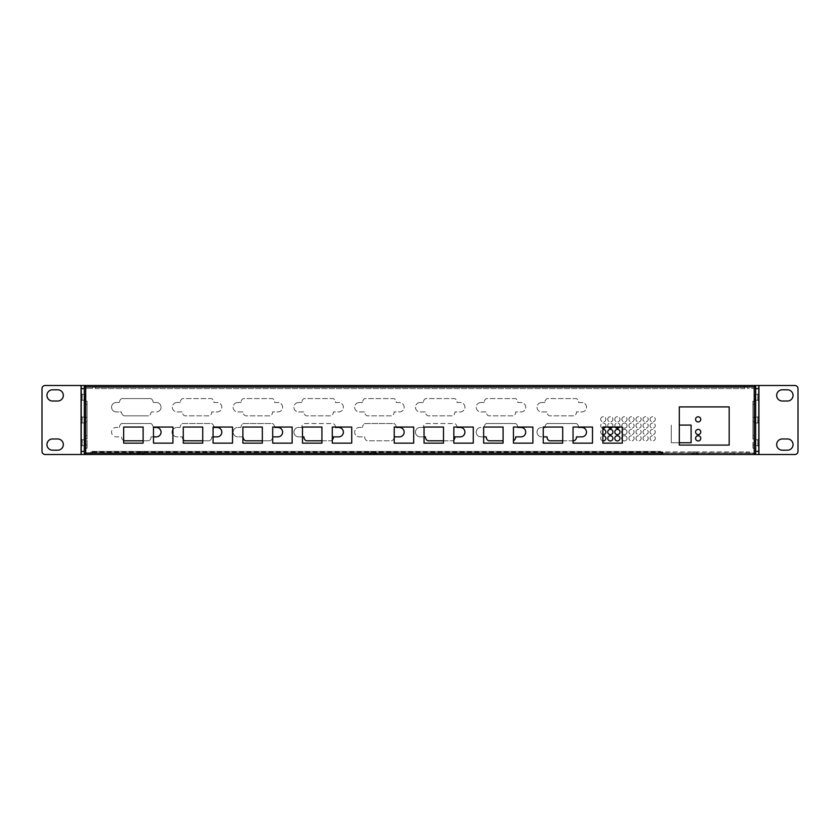 <?xml version="1.0" encoding="UTF-8"?>
<svg xmlns="http://www.w3.org/2000/svg" width="840" height="840" viewBox="0 0 840 840"><rect width="100%" height="100%" fill="white"/><g stroke="black" fill="none" stroke-linecap="round" stroke-linejoin="round"><path stroke-width="0.63" stroke-dasharray="4.2 3.15" d="M85.607 420L85.607 417.848L85.607 420M84.347 420L84.347 422.153L84.347 420M754.394 420L754.394 422.153L754.394 420M755.654 420L755.654 417.848L755.654 420M692.99 453.159L697.074 453.159L692.99 453.159L692.99 451.909L697.074 451.909L692.99 451.909M754.394 398.044L754.394 443.531L754.394 396.469L754.394 443.531L754.394 396.469L754.394 443.531L754.394 396.469L754.394 443.531L754.394 396.469L754.394 443.531L754.394 396.469L754.394 443.531L754.394 396.469L754.394 443.531L754.394 396.469L754.394 443.531L754.394 396.469L754.394 443.531L754.394 396.469L754.394 443.531L754.394 396.469L754.394 443.531L754.394 396.469L754.394 443.531L754.394 396.469L754.394 443.531L754.394 396.469L754.394 443.531L754.394 396.469L754.394 398.044L755.654 398.044L755.654 441.956L755.654 396.469L755.654 443.531L755.654 396.469L755.654 443.531L755.654 396.469L755.654 443.531L755.654 396.469L755.654 443.531L755.654 396.469L755.654 443.531L755.654 396.469L755.654 443.531L755.654 396.469L755.654 443.531L755.654 396.469L755.654 443.531L755.654 396.469L755.654 443.531L755.654 396.469L755.654 443.531L755.654 396.469L755.654 443.531L755.654 396.469L755.654 443.531L755.654 396.469L755.654 443.531L755.654 396.469L755.654 398.044L754.394 398.044M755.654 441.956L755.654 443.531L755.654 441.956L754.394 441.956L755.654 441.956M85.607 441.956L85.607 396.469L85.607 443.531L85.607 396.469L85.607 443.531L85.607 396.469L85.607 443.531L85.607 396.469L85.607 443.531L85.607 396.469L85.607 443.531L85.607 396.469L85.607 443.531L85.607 396.469L85.607 443.531L85.607 396.469L85.607 443.531L85.607 396.469L85.607 443.531L85.607 396.469L85.607 443.531L85.607 396.469L85.607 443.531L85.607 396.469L85.607 443.531L85.607 396.469L85.607 443.531L85.607 396.469L85.607 443.531L85.607 441.956L84.347 441.956L84.347 398.044L84.347 443.531L84.347 396.469L84.347 443.531L84.347 396.469L84.347 443.531L84.347 396.469L84.347 443.531L84.347 396.469L84.347 443.531L84.347 396.469L84.347 443.531L84.347 396.469L84.347 443.531L84.347 396.469L84.347 443.531L84.347 396.469L84.347 443.531L84.347 396.469L84.347 443.531L84.347 396.469L84.347 443.531L84.347 396.469L84.347 443.531L84.347 396.469L84.347 443.531L84.347 396.469L84.347 443.531L84.347 441.956L85.607 441.956M84.347 398.044L84.347 396.469L84.347 398.044L85.607 398.044L84.347 398.044M755.611 388.143A1.407 1.407 0 0 0 754.236 387.062A1.407 1.407 0 0 1 755.654 388.479L755.654 401.163L754.394 401.163L754.394 388.479L747.422 388.322L747.422 387.062L754.236 387.062L747.422 387.062L747.422 388.322L754.394 388.479L754.394 399.924L755.611 399.924L754.394 399.924L754.394 448.235L755.654 448.235L754.32 448.235L755.654 448.235L755.654 453.096A1.407 1.407 0 0 1 754.236 454.503L753.617 454.503L753.617 453.254L662.76 453.254M85.722 454.503L85.722 453.254L90.626 453.254L90.626 454.503L85.764 454.503A1.407 1.407 0 0 1 84.347 453.096L84.347 388.479A1.407 1.407 0 0 1 85.764 387.062A1.407 1.407 0 0 0 84.347 388.479L84.347 438.837L85.607 438.827L85.607 401.184L85.607 453.096L85.607 438.837L87.098 438.827L85.838 438.827L85.838 401.184L85.838 438.827L87.098 438.827L87.098 401.184L87.098 445.095L85.838 445.095L85.838 448.235L87.098 448.235L87.098 445.095M85.764 388.322L92.579 388.322L92.579 387.062L85.764 387.062L92.579 387.062L92.579 388.322L85.764 388.322M85.564 386.904L85.564 453.096L85.564 386.904L84.305 386.904L85.764 386.904L84.347 386.904L84.347 453.096L84.347 438.837L85.764 438.827L85.764 401.184L87.098 401.184L85.838 401.184L87.098 401.184L85.838 401.184L85.838 445.095M85.607 401.163L85.607 388.479L85.607 401.184L84.347 401.163L85.607 401.163M752.903 445.095L752.903 448.235L754.163 448.235L754.163 445.095L752.903 445.095L752.903 401.184L752.903 404.313L754.163 404.313L754.163 445.095M752.903 448.235L754.163 448.235L754.163 401.184L752.903 401.184L754.163 401.184L752.903 401.184L754.163 401.184L754.163 438.827L752.903 438.827L752.903 404.313L754.163 404.313L754.163 438.827L752.903 438.827L752.903 401.184L752.903 448.235L754.32 448.235L754.236 401.184L752.903 401.184L755.654 401.184L754.394 401.163L754.394 438.827L752.903 438.827M754.163 419.496L754.163 417.417L754.163 419.496M93.776 451.909L93.776 453.159L90.636 453.159L90.636 451.909L749.364 451.909L749.364 453.159L746.225 453.159L746.225 451.909M754.394 448.235L754.394 449.484L755.654 449.484L754.394 449.484L754.236 454.503L662.76 454.503L753.617 454.503L753.617 453.254L754.236 453.254L90.636 453.254L90.636 451.909L749.364 451.909L749.364 453.159L90.636 453.159L90.626 454.503L754.236 454.503A1.407 1.407 0 0 0 755.611 453.421M93.776 453.159L746.225 453.159M143.01 453.159L138.925 453.159L143.01 453.159L143.01 451.909L138.925 451.909L143.01 451.909M374.987 453.159L370.902 453.159L374.987 453.159L374.987 451.909L370.902 451.909L374.987 451.909M85.838 435.687L87.098 435.687L87.098 438.827M87.098 435.687L87.098 401.184L87.098 448.235L85.838 448.235L85.838 401.184L87.098 401.184L84.347 401.184L85.764 401.184L85.68 448.235L84.347 448.235L85.607 448.235M85.838 419.496L85.838 417.417L85.838 419.496M87.098 419.496L87.098 417.417L87.098 419.496M661.5 452.897L90.636 452.897L85.764 453.254L85.764 454.503L754.236 454.503L85.764 454.503A1.407 1.407 0 0 1 84.357 453.254L84.347 454.503L91.875 454.503L91.875 451.374L91.875 453.254L661.5 453.254L85.722 453.096L85.722 385.497M85.564 453.096L661.5 453.254L661.5 454.503L91.875 454.503L91.875 453.254L91.875 454.503M734.244 454.503L729.771 454.503L734.244 454.503L729.771 454.503L734.244 454.503L734.244 453.254L729.771 453.254L734.244 453.254L729.771 453.254L734.244 453.254L734.244 454.503M713.853 454.503L709.38 454.503L713.853 454.503L713.853 453.254L709.38 453.254L713.853 453.254M105.756 454.503L110.229 454.503L105.756 454.503L110.229 454.503L105.756 454.503L105.756 453.254L110.229 453.254L105.756 453.254L110.229 453.254L105.756 453.254L105.756 454.503M126.147 454.503L130.62 454.503L126.147 454.503L126.147 453.254L130.62 453.254L126.147 453.254M85.607 386.904L84.347 386.904L84.347 453.096L85.764 453.254L85.607 386.904L85.607 453.096L755.654 453.096L755.654 386.904L85.764 386.904L85.764 385.497L84.347 385.497L84.347 386.747L84.347 385.497L81.207 385.497L81.207 454.503L755.611 454.503L755.654 453.254L754.236 453.254L754.394 438.837L755.654 438.837L755.654 453.096L755.654 386.904L754.394 386.904L754.236 453.254L754.236 386.904L754.236 453.096L85.764 453.096L85.764 386.904L85.764 454.503M85.607 449.484L84.347 449.484L85.607 449.484M85.838 448.235L87.087 448.235L85.68 448.235L85.764 401.184L85.68 448.235M85.607 399.924L84.347 399.924L85.607 399.924M752.903 419.496L752.903 417.417L752.903 419.496M110.229 454.503L110.229 453.254L110.229 454.503M130.62 454.503L130.62 453.254M729.771 454.503L729.771 453.254L729.771 454.503M709.38 454.503L709.38 453.254M749.364 451.909L749.364 454.503L749.364 453.159L91.875 453.254M626.094 452.624L630.178 452.624L626.094 452.624L626.094 451.374L630.178 451.374L626.094 451.374M390.831 452.624L394.905 452.624L390.831 452.624L390.831 451.374L394.905 451.374L390.831 451.374M154.613 452.624L158.697 452.624L154.613 452.624L154.613 451.374L158.697 451.374L154.613 451.374M138.925 453.159L138.925 451.909M370.902 453.159L370.902 451.909M85.838 438.827L85.764 448.235M84.347 401.184L85.607 401.184M84.347 438.837L85.607 438.827M754.163 401.184L754.32 448.235L754.163 401.184M754.163 448.235L754.163 438.827M755.654 438.837L755.654 401.184L754.32 401.184L754.32 438.827L755.654 438.827L754.394 438.827M90.626 454.503L90.636 451.909M90.636 453.222L749.364 453.222L749.364 454.503L749.364 452.897L662.76 452.897M749.375 453.254L749.375 454.503M660.681 452.624L660.681 451.374L660.681 452.781L91.875 452.781L660.681 452.781L660.681 451.374L91.875 451.374L91.875 452.624L660.681 452.624L91.875 452.624M660.681 451.374L91.875 451.374M660.681 453.254L91.875 453.096L660.681 452.781L660.681 454.503M661.93 453.254L661.93 454.503M376.866 454.503L369.022 454.503L376.866 454.503L375.921 453.569L369.968 453.569L375.921 453.254M144.732 454.503L136.889 454.503L144.732 454.503L143.756 453.526L137.876 453.526L143.756 453.254M698.953 454.503L691.11 454.503L698.953 454.503L697.966 453.526L692.087 453.526L697.966 453.254M695.583 438.354A2.583 2.583 0 0 0 698.166 440.937A2.583 2.583 0 0 0 700.76 438.354A2.583 2.583 0 0 0 698.166 435.761A2.583 2.583 0 0 0 695.583 438.354M695.583 432.002A2.583 2.583 0 0 0 698.166 434.584A2.583 2.583 0 0 0 700.76 432.002A2.583 2.583 0 0 0 698.166 429.408A2.583 2.583 0 0 0 695.583 432.002M695.583 419.37A2.583 2.583 0 0 0 698.166 421.964A2.583 2.583 0 0 0 700.76 419.37A2.583 2.583 0 0 0 698.166 416.787A2.583 2.583 0 0 0 695.583 419.37M643.03 438.354A2.583 2.583 0 0 1 646.916 436.107A2.583 2.583 0 0 1 646.916 440.591A2.583 2.583 0 0 1 643.03 438.354A2.583 2.583 0 0 0 645.624 440.937A2.583 2.583 0 0 0 648.207 438.354A2.583 2.583 0 0 0 645.624 435.761A2.583 2.583 0 0 0 643.03 438.354M614.807 438.354A2.583 2.583 0 0 0 617.389 440.937A2.583 2.583 0 0 0 619.983 438.354A2.583 2.583 0 0 0 617.389 435.761A2.583 2.583 0 0 0 614.807 438.354M607.74 432.002A2.583 2.583 0 0 0 610.333 434.584A2.583 2.583 0 0 0 612.917 432.002A2.583 2.583 0 0 0 610.333 429.408A2.583 2.583 0 0 0 607.74 432.002M607.74 419.296A2.583 2.583 0 0 1 611.625 417.05A2.583 2.583 0 0 1 611.625 421.533A2.583 2.583 0 0 1 607.74 419.296A2.583 2.583 0 0 0 610.333 421.88A2.583 2.583 0 0 0 612.917 419.296A2.583 2.583 0 0 0 610.333 416.703A2.583 2.583 0 0 0 607.74 419.296M622.293 427.056L602.847 427.056L602.847 443.132L622.293 443.132L622.293 427.056A2.583 2.583 0 0 1 625.286 423.192A2.583 2.583 0 0 1 626.504 427.224A2.583 2.583 0 0 1 622.293 427.077M621.863 425.649A2.583 2.583 0 0 0 624.446 428.232A2.583 2.583 0 0 0 627.039 425.649A2.583 2.583 0 0 0 624.446 423.056A2.583 2.583 0 0 0 621.863 425.649M635.975 425.649A2.583 2.583 0 0 1 639.86 423.402A2.583 2.583 0 0 1 639.86 427.886A2.583 2.583 0 0 1 635.975 425.649A2.583 2.583 0 0 0 638.568 428.232A2.583 2.583 0 0 0 641.151 425.649A2.583 2.583 0 0 0 638.568 423.056A2.583 2.583 0 0 0 635.975 425.649M650.097 425.649A2.583 2.583 0 0 1 653.972 423.402A2.583 2.583 0 0 1 653.972 427.886A2.583 2.583 0 0 1 650.097 425.649A2.583 2.583 0 0 0 652.68 428.232A2.583 2.583 0 0 0 655.274 425.649A2.583 2.583 0 0 0 652.68 423.056A2.583 2.583 0 0 0 650.097 425.649M628.919 432.002A2.583 2.583 0 0 1 632.803 429.755A2.583 2.583 0 0 1 632.803 434.238A2.583 2.583 0 0 1 628.919 432.002A2.583 2.583 0 0 0 631.512 434.584A2.583 2.583 0 0 0 634.095 432.002A2.583 2.583 0 0 0 631.512 429.408A2.583 2.583 0 0 0 628.919 432.002M622.293 430.563A2.583 2.583 0 0 1 626.157 430.048A2.583 2.583 0 0 1 626.157 433.944A2.583 2.583 0 0 1 622.293 433.43M621.863 432.002A2.583 2.583 0 0 0 624.446 434.584A2.583 2.583 0 0 0 627.039 432.002A2.583 2.583 0 0 0 624.446 429.408A2.583 2.583 0 0 0 621.863 432.002M650.097 432.002A2.583 2.583 0 0 1 653.972 429.755A2.583 2.583 0 0 1 653.972 434.238A2.583 2.583 0 0 1 650.097 432.002A2.583 2.583 0 0 0 652.68 434.584A2.583 2.583 0 0 0 655.274 432.002A2.583 2.583 0 0 0 652.68 429.408A2.583 2.583 0 0 0 650.097 432.002M643.03 419.296A2.583 2.583 0 0 1 646.916 417.05A2.583 2.583 0 0 1 646.916 421.533A2.583 2.583 0 0 1 643.03 419.296A2.583 2.583 0 0 0 645.624 421.88A2.583 2.583 0 0 0 648.207 419.296A2.583 2.583 0 0 0 645.624 416.703A2.583 2.583 0 0 0 643.03 419.296M628.919 425.649A2.583 2.583 0 0 1 632.803 423.402A2.583 2.583 0 0 1 632.803 427.886A2.583 2.583 0 0 1 628.919 425.649A2.583 2.583 0 0 0 631.512 428.232A2.583 2.583 0 0 0 634.095 425.649A2.583 2.583 0 0 0 631.512 423.056A2.583 2.583 0 0 0 628.919 425.649M614.807 419.296A2.583 2.583 0 0 1 618.681 417.05A2.583 2.583 0 0 1 618.681 421.533A2.583 2.583 0 0 1 614.807 419.296A2.583 2.583 0 0 0 617.389 421.88A2.583 2.583 0 0 0 619.983 419.296A2.583 2.583 0 0 0 617.389 416.703A2.583 2.583 0 0 0 614.807 419.296M608.171 427.056A2.583 2.583 0 0 1 611.069 423.161A2.583 2.583 0 0 1 612.497 427.056M607.74 425.649A2.583 2.583 0 0 0 610.333 428.232A2.583 2.583 0 0 0 612.917 425.649A2.583 2.583 0 0 0 610.333 423.056A2.583 2.583 0 0 0 607.74 425.649M607.74 438.354A2.583 2.583 0 0 0 610.333 440.937A2.583 2.583 0 0 0 612.917 438.354A2.583 2.583 0 0 0 610.333 435.761A2.583 2.583 0 0 0 607.74 438.354M635.975 438.354A2.583 2.583 0 0 1 639.86 436.107A2.583 2.583 0 0 1 639.86 440.591A2.583 2.583 0 0 1 635.975 438.354A2.583 2.583 0 0 0 638.568 440.937A2.583 2.583 0 0 0 641.151 438.354A2.583 2.583 0 0 0 638.568 435.761A2.583 2.583 0 0 0 635.975 438.354M650.097 438.354A2.583 2.583 0 0 1 653.972 436.107A2.583 2.583 0 0 1 653.972 440.591A2.583 2.583 0 0 1 650.097 438.354A2.583 2.583 0 0 0 652.68 440.937A2.583 2.583 0 0 0 655.274 438.354A2.583 2.583 0 0 0 652.68 435.761A2.583 2.583 0 0 0 650.097 438.354M622.293 436.916A2.583 2.583 0 0 1 626.157 436.401A2.583 2.583 0 0 1 626.157 440.296A2.583 2.583 0 0 1 622.293 439.782M621.863 438.354A2.583 2.583 0 0 0 624.446 440.937A2.583 2.583 0 0 0 627.039 438.354A2.583 2.583 0 0 0 624.446 435.761A2.583 2.583 0 0 0 621.863 438.354M602.847 434.553A2.583 2.583 0 0 1 602.847 429.45M600.684 432.002A2.583 2.583 0 0 0 603.278 434.584A2.583 2.583 0 0 0 605.861 432.002A2.583 2.583 0 0 0 603.278 429.408A2.583 2.583 0 0 0 600.684 432.002M600.684 419.296A2.583 2.583 0 0 1 604.569 417.05A2.583 2.583 0 0 1 604.569 421.533A2.583 2.583 0 0 1 600.684 419.296A2.583 2.583 0 0 0 603.278 421.88A2.583 2.583 0 0 0 605.861 419.296A2.583 2.583 0 0 0 603.278 416.703A2.583 2.583 0 0 0 600.684 419.296M621.863 419.296A2.583 2.583 0 0 1 625.748 417.05A2.583 2.583 0 0 1 625.748 421.533A2.583 2.583 0 0 1 621.863 419.296A2.583 2.583 0 0 0 624.446 421.88A2.583 2.583 0 0 0 627.039 419.296A2.583 2.583 0 0 0 624.446 416.703A2.583 2.583 0 0 0 621.863 419.296M635.975 419.296A2.583 2.583 0 0 1 639.86 417.05A2.583 2.583 0 0 1 639.86 421.533A2.583 2.583 0 0 1 635.975 419.296A2.583 2.583 0 0 0 638.568 421.88A2.583 2.583 0 0 0 641.151 419.296A2.583 2.583 0 0 0 638.568 416.703A2.583 2.583 0 0 0 635.975 419.296M650.097 419.296A2.583 2.583 0 0 1 653.972 417.05A2.583 2.583 0 0 1 653.972 421.533A2.583 2.583 0 0 1 650.097 419.296A2.583 2.583 0 0 0 652.68 421.88A2.583 2.583 0 0 0 655.274 419.296A2.583 2.583 0 0 0 652.68 416.703A2.583 2.583 0 0 0 650.097 419.296M635.975 432.002A2.583 2.583 0 0 1 639.86 429.755A2.583 2.583 0 0 1 639.86 434.238A2.583 2.583 0 0 1 635.975 432.002A2.583 2.583 0 0 0 638.568 434.584A2.583 2.583 0 0 0 641.151 432.002A2.583 2.583 0 0 0 638.568 429.408A2.583 2.583 0 0 0 635.975 432.002M614.807 432.002A2.583 2.583 0 0 0 617.389 434.584A2.583 2.583 0 0 0 619.983 432.002A2.583 2.583 0 0 0 617.389 429.408A2.583 2.583 0 0 0 614.807 432.002M643.03 432.002A2.583 2.583 0 0 1 646.916 429.755A2.583 2.583 0 0 1 646.916 434.238A2.583 2.583 0 0 1 643.03 432.002A2.583 2.583 0 0 0 645.624 434.584A2.583 2.583 0 0 0 648.207 432.002A2.583 2.583 0 0 0 645.624 429.408A2.583 2.583 0 0 0 643.03 432.002M643.03 425.649A2.583 2.583 0 0 1 646.916 423.402A2.583 2.583 0 0 1 646.916 427.886A2.583 2.583 0 0 1 643.03 425.649A2.583 2.583 0 0 0 645.624 428.232A2.583 2.583 0 0 0 648.207 425.649A2.583 2.583 0 0 0 645.624 423.056A2.583 2.583 0 0 0 643.03 425.649M628.919 419.296A2.583 2.583 0 0 1 632.803 417.05A2.583 2.583 0 0 1 632.803 421.533A2.583 2.583 0 0 1 628.919 419.296A2.583 2.583 0 0 0 631.512 421.88A2.583 2.583 0 0 0 634.095 419.296A2.583 2.583 0 0 0 631.512 416.703A2.583 2.583 0 0 0 628.919 419.296M615.226 427.056A2.583 2.583 0 0 1 618.125 423.161A2.583 2.583 0 0 1 619.563 427.056M614.807 425.649A2.583 2.583 0 0 0 617.389 428.232A2.583 2.583 0 0 0 619.983 425.649A2.583 2.583 0 0 0 617.389 423.056A2.583 2.583 0 0 0 614.807 425.649M602.847 428.201A2.583 2.583 0 0 1 600.684 425.649A2.583 2.583 0 0 1 604.013 423.161A2.583 2.583 0 0 1 605.441 427.056M600.684 425.649A2.583 2.583 0 0 0 603.278 428.232A2.583 2.583 0 0 0 605.861 425.649A2.583 2.583 0 0 0 603.278 423.056A2.583 2.583 0 0 0 600.684 425.649M602.847 440.906A2.583 2.583 0 0 1 602.847 435.803M600.684 438.354A2.583 2.583 0 0 0 603.278 440.937A2.583 2.583 0 0 0 605.861 438.354A2.583 2.583 0 0 0 603.278 435.761A2.583 2.583 0 0 0 600.684 438.354M628.919 438.354A2.583 2.583 0 0 1 632.803 436.107A2.583 2.583 0 0 1 632.803 440.591A2.583 2.583 0 0 1 628.919 438.354A2.583 2.583 0 0 0 631.512 440.937A2.583 2.583 0 0 0 634.095 438.354A2.583 2.583 0 0 0 631.512 435.761A2.583 2.583 0 0 0 628.919 438.354M679.308 442.743L671.265 442.743L671.265 425.093L671.265 442.743L691.11 442.743L691.11 425.093L679.308 425.093M544.908 427.056A4.704 4.704 0 0 1 547.05 423.528A4.704 4.704 0 0 0 544.887 427.445L543.239 427.445M547.05 423.528L576.45 423.528L547.05 423.528M543.239 436.863L547.05 436.863L547.05 437.472A3.917 3.917 0 0 0 549.433 440.78L574.067 440.78A3.917 3.917 0 0 0 576.45 437.472L576.45 436.863L581.784 436.863A4.704 4.704 0 0 0 586.488 432.159A4.704 4.704 0 0 0 581.784 427.445L578.613 427.445A4.704 4.704 0 0 0 576.45 423.528A4.704 4.704 0 0 1 578.592 427.056M573.048 440.78L562.695 440.78M541.716 427.445A4.704 4.704 0 0 0 537.012 432.159A4.704 4.704 0 0 0 541.716 436.863A4.704 4.704 0 0 1 537.012 432.159A4.704 4.704 0 0 1 541.716 427.445M484.134 427.056A4.704 4.704 0 0 1 486.266 423.528A4.704 4.704 0 0 0 484.113 427.445L483.641 427.445M486.266 423.528L515.676 423.528L486.266 423.528M513.44 440.706A3.917 3.917 0 0 1 513.282 440.78A3.917 3.917 0 0 0 515.676 437.472L515.676 436.863L521.01 436.863A4.704 4.704 0 0 0 525.714 432.159A4.704 4.704 0 0 0 521.01 427.445L517.829 427.445A4.704 4.704 0 0 0 515.676 423.528A4.704 4.704 0 0 1 517.818 427.056M483.641 436.863L480.931 436.863L486.266 436.863L486.266 437.472A3.917 3.917 0 0 0 488.659 440.78L503.087 440.78M480.931 427.445A4.704 4.704 0 0 0 476.228 432.159A4.704 4.704 0 0 0 480.931 436.863A4.704 4.704 0 0 1 476.228 432.159A4.704 4.704 0 0 1 480.931 427.445M424.043 436.863L420.157 436.863A4.704 4.704 0 0 1 415.454 432.159A4.704 4.704 0 0 1 420.157 427.445L423.329 427.445L420.157 427.445A4.704 4.704 0 0 0 415.454 432.159A4.704 4.704 0 0 0 420.157 436.863L425.492 436.863L425.492 437.472A3.917 3.917 0 0 0 427.886 440.78L452.508 440.78A3.917 3.917 0 0 0 454.902 437.472L454.902 436.863L460.236 436.863A4.704 4.704 0 0 0 464.94 432.159A4.704 4.704 0 0 0 460.236 427.445L457.055 427.445A4.704 4.704 0 0 0 454.902 423.528L425.492 423.528A4.704 4.704 0 0 0 423.329 427.445A4.704 4.704 0 0 1 425.492 423.528L454.902 423.528A4.704 4.704 0 0 1 457.034 427.056M453.842 439.856A3.917 3.917 0 0 1 452.508 440.78L443.489 440.78M394.233 436.863L394.118 437.472A3.917 3.917 0 0 1 391.724 440.78L367.101 440.78A3.917 3.917 0 0 1 364.707 437.472L364.707 436.863L359.383 436.863A4.704 4.704 0 0 1 354.669 432.159A4.704 4.704 0 0 1 359.383 427.445L362.555 427.445L359.383 427.445A4.704 4.704 0 0 0 354.669 432.159A4.704 4.704 0 0 0 359.383 436.863L364.707 436.863L364.707 437.472A3.917 3.917 0 0 0 367.101 440.78L391.724 440.78A3.917 3.917 0 0 0 394.118 437.472L394.118 436.863L399.452 436.863A4.704 4.704 0 0 0 404.156 432.159A4.704 4.704 0 0 0 399.452 427.445L396.281 427.445A4.704 4.704 0 0 0 394.118 423.528L364.707 423.528A4.704 4.704 0 0 0 362.555 427.445A4.704 4.704 0 0 1 364.707 423.528L394.118 423.528A4.704 4.704 0 0 1 396.26 427.056M302.484 436.863L298.599 436.863A4.704 4.704 0 0 1 293.895 432.159A4.704 4.704 0 0 1 298.599 427.445L301.781 427.445L298.599 427.445A4.704 4.704 0 0 0 293.895 432.159A4.704 4.704 0 0 0 298.599 436.863L303.933 436.863L303.933 437.472A3.917 3.917 0 0 0 306.327 440.78L330.95 440.78A3.917 3.917 0 0 0 333.344 437.472L333.344 436.863L338.678 436.863A4.704 4.704 0 0 0 343.381 432.159A4.704 4.704 0 0 0 338.678 427.445L335.496 427.445A4.704 4.704 0 0 0 333.344 423.528L303.933 423.528A4.704 4.704 0 0 0 301.781 427.445A4.704 4.704 0 0 1 303.933 423.528L333.344 423.528A4.704 4.704 0 0 1 335.475 427.056M332.283 439.856A3.917 3.917 0 0 1 330.95 440.78L321.93 440.78M242.886 436.863L237.825 436.863A4.704 4.704 0 0 1 233.121 432.159A4.704 4.704 0 0 1 237.825 427.445L240.996 427.445L237.825 427.445A4.704 4.704 0 0 0 233.121 432.159A4.704 4.704 0 0 0 237.825 436.863L243.159 436.863L243.159 437.472A3.917 3.917 0 0 0 245.543 440.78L270.175 440.78A3.917 3.917 0 0 0 272.57 437.472L272.57 436.863L277.893 436.863A4.704 4.704 0 0 0 282.608 432.159A4.704 4.704 0 0 0 277.893 427.445L274.722 427.445A4.704 4.704 0 0 0 272.57 423.528L243.159 423.528A4.704 4.704 0 0 0 240.996 427.445A4.704 4.704 0 0 1 243.159 423.528L272.57 423.528A4.704 4.704 0 0 1 274.701 427.056M272.685 436.863L272.57 437.472A3.917 3.917 0 0 1 270.175 440.78L262.332 440.78M172.924 429.881A4.704 4.704 0 0 1 177.041 427.445L180.222 427.445L177.041 427.445A4.704 4.704 0 0 0 172.337 432.159A4.704 4.704 0 0 0 177.041 436.863L182.375 436.863L182.375 437.472A3.917 3.917 0 0 0 184.769 440.78L209.391 440.78A3.917 3.917 0 0 0 211.785 437.472L211.785 436.863L217.119 436.863A4.704 4.704 0 0 0 221.823 432.159A4.704 4.704 0 0 0 217.119 427.445L213.948 427.445A4.704 4.704 0 0 0 211.785 423.528L182.375 423.528A4.704 4.704 0 0 0 180.222 427.445A4.704 4.704 0 0 1 182.375 423.528L211.785 423.528A4.704 4.704 0 0 1 213.927 427.056M213.077 436.863L211.785 436.863L211.785 437.472A3.917 3.917 0 0 1 209.391 440.78L202.724 440.78M183.278 439.677A3.917 3.917 0 0 1 182.375 437.472L182.375 436.863L177.041 436.863A4.704 4.704 0 0 1 172.924 434.427M123.68 440.632A3.917 3.917 0 0 1 121.601 437.472L121.601 436.863L116.267 436.863A4.704 4.704 0 0 1 111.562 432.159A4.704 4.704 0 0 1 116.267 427.445L119.448 427.445L116.267 427.445A4.704 4.704 0 0 0 111.562 432.159A4.704 4.704 0 0 0 116.267 436.863L121.601 436.863L121.601 437.472A3.917 3.917 0 0 0 123.995 440.78L148.617 440.78A3.917 3.917 0 0 0 151.011 437.472L151.011 436.863L156.345 436.863A4.704 4.704 0 0 0 161.049 432.159A4.704 4.704 0 0 0 156.345 427.445L153.163 427.445A4.704 4.704 0 0 0 151.011 423.528L121.601 423.528A4.704 4.704 0 0 0 119.448 427.445A4.704 4.704 0 0 1 121.601 423.528L151.011 423.528A4.704 4.704 0 0 1 153.163 427.445L153.478 427.445M153.478 436.863L151.011 436.863L151.011 437.472A3.917 3.917 0 0 1 148.617 440.78L143.126 440.78M541.716 402.507L544.887 402.507L541.716 402.507A4.704 4.704 0 0 0 537.012 407.211A4.704 4.704 0 0 0 541.716 411.925L547.05 411.925L547.05 412.534A3.917 3.917 0 0 0 549.433 415.842L574.067 415.842A3.917 3.917 0 0 0 576.45 412.534L576.45 411.925L581.784 411.925A4.704 4.704 0 0 0 586.488 407.211A4.704 4.704 0 0 0 581.784 402.507L578.613 402.507A4.704 4.704 0 0 0 576.45 398.591L547.05 398.591A4.704 4.704 0 0 0 544.887 402.507A4.704 4.704 0 0 1 547.05 398.591L576.45 398.591A4.704 4.704 0 0 1 578.613 402.507L581.784 402.507A4.704 4.704 0 0 1 586.488 407.211A4.704 4.704 0 0 1 581.784 411.925L576.45 411.925L576.45 412.534A3.917 3.917 0 0 1 574.067 415.842L549.433 415.842A3.917 3.917 0 0 1 547.05 412.534L547.05 411.925L541.716 411.925A4.704 4.704 0 0 1 537.012 407.211A4.704 4.704 0 0 1 541.716 402.507M480.931 402.507L484.113 402.507L480.931 402.507A4.704 4.704 0 0 0 476.228 407.211A4.704 4.704 0 0 0 480.931 411.925L486.266 411.925L486.266 412.534A3.917 3.917 0 0 0 488.659 415.842L513.282 415.842A3.917 3.917 0 0 0 515.676 412.534L515.676 411.925L521.01 411.925A4.704 4.704 0 0 0 525.714 407.211A4.704 4.704 0 0 0 521.01 402.507L517.829 402.507A4.704 4.704 0 0 0 515.676 398.591L486.266 398.591A4.704 4.704 0 0 0 484.113 402.507A4.704 4.704 0 0 1 486.266 398.591L515.676 398.591A4.704 4.704 0 0 1 517.829 402.507L521.01 402.507A4.704 4.704 0 0 1 525.714 407.211A4.704 4.704 0 0 1 521.01 411.925L515.676 411.925L515.676 412.534A3.917 3.917 0 0 1 513.282 415.842L488.659 415.842A3.917 3.917 0 0 1 486.266 412.534L486.266 411.925L480.931 411.925A4.704 4.704 0 0 1 476.228 407.211A4.704 4.704 0 0 1 480.931 402.507M420.157 402.507L423.329 402.507L420.157 402.507A4.704 4.704 0 0 0 415.454 407.211A4.704 4.704 0 0 0 420.157 411.925L425.492 411.925L425.492 412.534A3.917 3.917 0 0 0 427.886 415.842L452.508 415.842A3.917 3.917 0 0 0 454.902 412.534L454.902 411.925L460.236 411.925A4.704 4.704 0 0 0 464.94 407.211A4.704 4.704 0 0 0 460.236 402.507L457.055 402.507A4.704 4.704 0 0 0 454.902 398.591L425.492 398.591A4.704 4.704 0 0 0 423.329 402.507A4.704 4.704 0 0 1 425.492 398.591L454.902 398.591A4.704 4.704 0 0 1 457.055 402.507L460.236 402.507A4.704 4.704 0 0 1 464.94 407.211A4.704 4.704 0 0 1 460.236 411.925L454.902 411.925L454.902 412.534A3.917 3.917 0 0 1 452.508 415.842L427.886 415.842A3.917 3.917 0 0 1 425.492 412.534L425.492 411.925L420.157 411.925A4.704 4.704 0 0 1 415.454 407.211A4.704 4.704 0 0 1 420.157 402.507M359.383 402.507L362.555 402.507L359.383 402.507A4.704 4.704 0 0 0 354.669 407.211A4.704 4.704 0 0 0 359.383 411.925L364.707 411.925L364.707 412.534A3.917 3.917 0 0 0 367.101 415.842L391.724 415.842A3.917 3.917 0 0 0 394.118 412.534L394.118 411.925L399.452 411.925A4.704 4.704 0 0 0 404.156 407.211A4.704 4.704 0 0 0 399.452 402.507L396.281 402.507A4.704 4.704 0 0 0 394.118 398.591L364.707 398.591A4.704 4.704 0 0 0 362.555 402.507A4.704 4.704 0 0 1 364.707 398.591L394.118 398.591A4.704 4.704 0 0 1 396.281 402.507L399.452 402.507A4.704 4.704 0 0 1 404.156 407.211A4.704 4.704 0 0 1 399.452 411.925L394.118 411.925L394.118 412.534A3.917 3.917 0 0 1 391.724 415.842L367.101 415.842A3.917 3.917 0 0 1 364.707 412.534L364.707 411.925L359.383 411.925A4.704 4.704 0 0 1 354.669 407.211A4.704 4.704 0 0 1 359.383 402.507M298.599 402.507L301.781 402.507L298.599 402.507A4.704 4.704 0 0 0 293.895 407.211A4.704 4.704 0 0 0 298.599 411.925L303.933 411.925L303.933 412.534A3.917 3.917 0 0 0 306.327 415.842L330.95 415.842A3.917 3.917 0 0 0 333.344 412.534L333.344 411.925L338.678 411.925A4.704 4.704 0 0 0 343.381 407.211A4.704 4.704 0 0 0 338.678 402.507L335.496 402.507A4.704 4.704 0 0 0 333.344 398.591L303.933 398.591A4.704 4.704 0 0 0 301.781 402.507A4.704 4.704 0 0 1 303.933 398.591L333.344 398.591A4.704 4.704 0 0 1 335.496 402.507L338.678 402.507A4.704 4.704 0 0 1 343.381 407.211A4.704 4.704 0 0 1 338.678 411.925L333.344 411.925L333.344 412.534A3.917 3.917 0 0 1 330.95 415.842L306.327 415.842A3.917 3.917 0 0 1 303.933 412.534L303.933 411.925L298.599 411.925A4.704 4.704 0 0 1 293.895 407.211A4.704 4.704 0 0 1 298.599 402.507M237.825 402.507L240.996 402.507L237.825 402.507A4.704 4.704 0 0 0 233.121 407.211A4.704 4.704 0 0 0 237.825 411.925L243.159 411.925L243.159 412.534A3.917 3.917 0 0 0 245.543 415.842L270.175 415.842A3.917 3.917 0 0 0 272.57 412.534L272.57 411.925L277.893 411.925A4.704 4.704 0 0 0 282.608 407.211A4.704 4.704 0 0 0 277.893 402.507L274.722 402.507A4.704 4.704 0 0 0 272.57 398.591L243.159 398.591A4.704 4.704 0 0 0 240.996 402.507A4.704 4.704 0 0 1 243.159 398.591L272.57 398.591A4.704 4.704 0 0 1 274.722 402.507L277.893 402.507A4.704 4.704 0 0 1 282.608 407.211A4.704 4.704 0 0 1 277.893 411.925L272.57 411.925L272.57 412.534A3.917 3.917 0 0 1 270.175 415.842L245.543 415.842A3.917 3.917 0 0 1 243.159 412.534L243.159 411.925L237.825 411.925A4.704 4.704 0 0 1 233.121 407.211A4.704 4.704 0 0 1 237.825 402.507M177.041 402.507L180.222 402.507L177.041 402.507A4.704 4.704 0 0 0 172.337 407.211A4.704 4.704 0 0 0 177.041 411.925L182.375 411.925L182.375 412.534A3.917 3.917 0 0 0 184.769 415.842L209.391 415.842A3.917 3.917 0 0 0 211.785 412.534L211.785 411.925L217.119 411.925A4.704 4.704 0 0 0 221.823 407.211A4.704 4.704 0 0 0 217.119 402.507L213.948 402.507A4.704 4.704 0 0 0 211.785 398.591L182.375 398.591A4.704 4.704 0 0 0 180.222 402.507A4.704 4.704 0 0 1 182.375 398.591L211.785 398.591A4.704 4.704 0 0 1 213.948 402.507L217.119 402.507A4.704 4.704 0 0 1 221.823 407.211A4.704 4.704 0 0 1 217.119 411.925L211.785 411.925L211.785 412.534A3.917 3.917 0 0 1 209.391 415.842L184.769 415.842A3.917 3.917 0 0 1 182.375 412.534L182.375 411.925L177.041 411.925A4.704 4.704 0 0 1 172.337 407.211A4.704 4.704 0 0 1 177.041 402.507M151.778 411.925A0.788 0.788 0 0 0 151.001 412.629A0.788 0.788 0 0 1 151.778 411.925L156.345 411.925A4.704 4.704 0 0 0 161.049 407.211A4.704 4.704 0 0 0 156.345 402.507A4.704 4.704 0 0 1 161.049 407.211A4.704 4.704 0 0 1 156.345 411.925A4.704 4.704 0 0 0 161.049 407.211A4.704 4.704 0 0 0 156.345 402.507L153.888 402.507A0.788 0.788 0 0 1 153.111 401.846A4.704 4.704 0 0 0 151.232 398.738A0.788 0.788 0 0 0 150.77 398.591L121.842 398.591A0.788 0.788 0 0 0 121.38 398.738A0.788 0.788 0 0 1 121.842 398.591L150.77 398.591A0.788 0.788 0 0 1 151.232 398.738A4.704 4.704 0 0 1 153.111 401.846A0.788 0.788 0 0 0 153.888 402.507L156.345 402.507L153.888 402.507A0.788 0.788 0 0 1 153.111 401.846A4.704 4.704 0 0 0 151.232 398.738A0.788 0.788 0 0 0 150.77 398.591L121.842 398.591A0.788 0.788 0 0 0 121.38 398.738A4.704 4.704 0 0 0 119.501 401.846A0.788 0.788 0 0 1 118.724 402.507A0.788 0.788 0 0 0 119.501 401.846A4.704 4.704 0 0 1 121.38 398.738A4.704 4.704 0 0 0 119.501 401.846A0.788 0.788 0 0 1 118.724 402.507L116.267 402.507A4.704 4.704 0 0 0 111.562 407.211A4.704 4.704 0 0 0 116.267 411.925A4.704 4.704 0 0 1 111.562 407.211A4.704 4.704 0 0 1 116.267 402.507A4.704 4.704 0 0 0 111.562 407.211A4.704 4.704 0 0 0 116.267 411.925L120.823 411.925A0.788 0.788 0 0 1 121.611 412.629A3.917 3.917 0 0 0 123.816 415.769A0.788 0.788 0 0 0 124.163 415.842A0.788 0.788 0 0 1 123.816 415.769A3.917 3.917 0 0 1 121.611 412.629A0.788 0.788 0 0 0 120.823 411.925L116.267 411.925L120.823 411.925A0.788 0.788 0 0 1 121.611 412.629A3.917 3.917 0 0 0 123.816 415.769A0.788 0.788 0 0 0 124.163 415.842L148.449 415.842A0.788 0.788 0 0 0 148.785 415.769A0.788 0.788 0 0 1 148.449 415.842L124.163 415.842L148.449 415.842A0.788 0.788 0 0 0 148.785 415.769A3.917 3.917 0 0 0 151.001 412.629A3.917 3.917 0 0 1 148.785 415.769A3.917 3.917 0 0 0 151.001 412.629A0.788 0.788 0 0 1 151.778 411.925M754.394 442.743L754.394 440.664L754.394 442.743M755.654 442.743L755.654 440.664L755.654 442.743M754.394 397.257L754.394 399.336L754.394 397.257M755.654 397.257L755.654 399.336L755.654 397.257M85.607 442.743L85.607 440.664L85.607 442.743M84.347 442.743L84.347 440.664L84.347 442.743M85.607 397.257L85.607 399.336L85.607 397.257M84.347 397.257L84.347 399.336L84.347 397.257M754.394 420.157L754.394 423.14L754.394 420.157M755.654 420.157L755.654 423.14L755.654 420.157C755.654 430.07 755.654 410.245 755.654 420.157M85.607 420.157L85.607 423.14L85.607 420.157M84.347 420.157L84.347 423.14L84.347 420.157M744.671 386.747L744.66 388.626L744.66 385.497L744.66 386.747L84.347 386.747L755.654 386.747L744.66 386.747L744.671 385.497M95.33 385.497L95.33 386.747M755.654 386.747L755.654 385.497L84.305 385.497L84.305 386.747L755.611 386.747L755.654 385.497L85.764 385.497L85.764 386.904L754.236 386.904L754.204 454.503L758.793 454.503L758.793 385.497L755.654 385.497L755.654 386.747L755.611 385.497L755.654 454.503L794.861 454.503A3.14 3.14 0 0 0 798 451.364L798 388.626A3.14 3.14 0 0 0 794.861 385.497L758.793 385.497M95.34 387.377L95.34 388.626L95.34 387.219L744.66 387.219L95.34 387.219L95.34 388.626L744.66 388.626L744.66 387.377L95.34 387.377L744.66 387.377M95.34 388.626L744.66 388.626M95.34 387.219L744.66 386.904L95.34 387.219M754.394 453.096L755.654 453.096L754.394 453.096L754.394 386.904L754.362 454.503L754.362 386.904L755.611 386.904L755.611 454.503L755.654 453.254L84.357 453.254L84.347 454.503L84.347 453.254L754.236 453.254L754.362 454.503M85.764 385.497L754.236 385.497L754.236 386.747L754.236 385.497L754.236 386.747L85.722 386.747M729.183 445.095L729.183 406.906L679.308 406.906L679.308 445.095L729.183 445.095M662.76 454.503L662.76 452.466L661.5 452.466L661.5 453.096M123.68 427.056L123.68 443.132L143.126 443.132L143.126 427.056L123.68 427.056M262.332 443.132L262.332 427.056L242.886 427.056L242.886 443.132L262.332 443.132M394.233 443.132L413.69 443.132L413.69 427.056L394.233 427.056L394.233 443.132M532.885 427.056L513.44 427.056L513.44 443.132L532.885 443.132L532.885 427.056M483.641 443.132L503.087 443.132L503.087 427.056L483.641 427.056L483.641 443.132M351.729 427.056L332.283 427.056L332.283 443.132L351.729 443.132L351.729 427.056M213.077 443.132L232.533 443.132L232.533 427.056L213.077 427.056L213.077 443.132M153.478 427.056L153.478 443.132L172.924 443.132L172.924 427.056L153.478 427.056M292.131 443.132L292.131 427.056L272.685 427.056L272.685 443.132L292.131 443.132M443.489 427.056L424.043 427.056L424.043 443.132L443.489 443.132L443.489 427.056M543.239 427.056L543.239 443.132L562.695 443.132L562.695 427.056L543.239 427.056M573.048 427.056L573.048 443.132L592.494 443.132L592.494 427.056L573.048 427.056M453.842 443.132L473.288 443.132L473.288 427.056L453.842 427.056L453.842 443.132M321.93 427.056L302.484 427.056L302.484 443.132L321.93 443.132L321.93 427.056M202.724 427.056L183.278 427.056L183.278 443.132L202.724 443.132L202.724 427.056M389.928 454.503L395.808 454.503L389.928 454.503L389.928 453.254L395.808 453.254L389.928 453.254M153.709 454.503L159.6 454.503L153.709 454.503L153.709 453.254L159.6 453.254L153.709 453.254M85.564 420.042L85.564 417.06L85.564 420.042M85.564 423.024L84.305 423.024L84.305 417.06L85.564 417.06M754.362 420.042L754.362 417.06L754.362 420.042M755.611 420.042L755.611 417.06L755.611 420.042M625.191 454.503L631.071 454.503L625.191 454.503L625.191 453.254L631.071 453.254L625.191 453.254M84.305 453.096L84.305 386.904M755.611 386.904L85.722 386.904M84.305 388.626L84.305 454.503L661.5 454.503L661.5 453.254L84.305 453.254L84.305 454.503L84.347 385.497L45.14 385.497A3.14 3.14 0 0 0 42 388.626L42 451.364A3.14 3.14 0 0 0 45.14 454.503L81.207 454.503M782.271 438.974A5.607 5.607 0 0 0 776.664 444.581A5.607 5.607 0 0 0 782.271 450.188L787.448 450.188A5.607 5.607 0 0 0 793.054 444.581A5.607 5.607 0 0 0 787.448 438.974L782.271 438.974M787.448 389.802L782.271 389.802A5.607 5.607 0 0 0 776.664 395.409A5.607 5.607 0 0 0 782.271 401.016L787.448 401.016A5.607 5.607 0 0 0 793.054 395.409A5.607 5.607 0 0 0 787.448 389.802M758.793 393.33L758.793 401.173L758.793 393.33L757.806 394.317L757.806 400.197L757.806 394.317L755.654 394.317L755.654 400.197L755.654 394.317M758.793 416.073L758.793 423.917L758.793 416.073L757.806 417.06L757.806 422.94L757.806 417.06L755.654 417.06L755.654 422.94L755.654 417.06L754.362 417.06M758.793 438.816L758.793 446.659L758.793 438.816L757.806 439.803L757.806 445.683L757.806 439.803L755.654 439.803L755.654 445.683L755.654 439.803M755.654 443.531L755.654 388.479L755.654 443.531L754.394 443.531L755.654 443.531M57.729 401.016A5.607 5.607 0 0 0 63.336 395.409A5.607 5.607 0 0 0 57.729 389.802L52.553 389.802A5.607 5.607 0 0 0 46.946 395.409A5.607 5.607 0 0 0 52.553 401.016L57.729 401.016M52.553 450.188L57.729 450.188A5.607 5.607 0 0 0 63.336 444.581A5.607 5.607 0 0 0 57.729 438.974L52.553 438.974A5.607 5.607 0 0 0 46.946 444.581A5.607 5.607 0 0 0 52.553 450.188M81.207 446.659L81.207 438.816L81.207 446.659L82.194 445.683L82.194 439.803L82.194 445.683L84.347 445.683L84.347 439.803L84.347 445.683M81.207 423.917L81.207 416.073L81.207 423.917L82.194 422.94L82.194 417.06L82.194 422.94L84.347 422.94L84.347 417.06L84.347 422.94M81.207 401.173L81.207 393.33L81.207 401.173L82.194 400.197L82.194 394.317L82.194 400.197L84.347 400.197L84.347 394.317L84.347 400.197M84.347 386.747L84.347 385.497L84.347 386.747M84.347 388.626L84.305 451.364M84.347 453.096L84.347 451.364M755.654 387.062L755.654 447.794M692.99 454.503C697.41 454.503 697.41 454.503 692.99 454.503M692.087 454.503L697.966 454.503L692.087 454.503M755.654 453.096L755.654 448.235M755.654 385.497L755.654 454.503M758.793 422.94L758.793 417.06L758.793 422.94M84.347 454.503L84.347 385.497M81.207 417.06L81.207 422.94L81.207 417.06M752.903 435.687L754.163 435.687M87.098 404.313L85.838 404.313L87.098 404.313M90.636 453.191L661.5 453.191M662.76 453.191L749.364 453.191M758.94 454.503L758.94 385.497M81.06 385.497L81.06 454.503M84.347 422.153L85.607 422.153M84.347 417.848L85.607 417.848M754.394 422.153L755.654 422.153M754.394 417.848L755.654 417.848M697.074 453.159L697.074 451.909M754.394 396.469L755.654 396.469L754.394 396.469M84.347 396.469L85.607 396.469L84.347 396.469M84.347 443.531L85.607 443.531L84.347 443.531M752.903 421.565L754.163 421.565L752.903 421.565M752.903 417.417L754.163 417.417L752.903 417.417M85.838 421.565L87.098 421.565L85.838 421.565M85.838 417.417L87.098 417.417L85.838 417.417M630.178 452.624L630.178 451.374M394.905 452.624L394.905 451.374M158.697 452.624L158.697 451.374M369.968 453.254L369.022 454.503M137.876 453.254L136.889 454.503M692.087 453.254L691.11 454.503M754.394 444.822L755.654 444.822M754.394 440.664L755.654 440.664M754.394 399.336L755.654 399.336M754.394 395.178L755.654 395.178M84.347 444.822L85.607 444.822M84.347 440.664L85.607 440.664M84.347 399.336L85.607 399.336M84.347 395.178L85.607 395.178M754.394 423.14L755.654 423.14M754.394 417.175L755.654 417.175M84.347 423.14L85.607 423.14M84.347 417.175L85.607 417.175M395.808 454.503L395.808 453.254M159.6 454.503L159.6 453.254M755.611 423.024L754.362 423.024M631.071 454.503L631.071 453.254M755.654 400.197L757.806 400.197L758.793 401.173M755.654 422.94L757.806 422.94L758.793 423.917M755.654 445.683L757.806 445.683L758.793 446.659M84.347 439.803L82.194 439.803L81.207 438.816M84.347 417.06L82.194 417.06L81.207 416.073M84.347 394.317L82.194 394.317L81.207 393.33"/><path stroke-width="1.26" d="M755.611 453.421A1.407 1.407 0 0 0 755.654 453.096L755.654 388.479A1.407 1.407 0 0 0 755.611 388.143M662.76 453.254L661.93 453.254L661.93 454.503L662.76 454.503L662.76 452.466L661.5 452.466L661.5 454.503L84.305 454.503L84.305 453.254L85.607 453.096M695.583 438.354A2.583 2.583 0 0 1 699.457 436.107A2.583 2.583 0 0 1 699.457 440.591A2.583 2.583 0 0 1 695.583 438.354M695.583 432.002A2.583 2.583 0 0 1 699.457 429.755A2.583 2.583 0 0 1 699.457 434.238A2.583 2.583 0 0 1 695.583 432.002M695.583 419.37A2.583 2.583 0 0 1 699.457 417.134A2.583 2.583 0 0 1 699.457 421.617A2.583 2.583 0 0 1 695.583 419.37M614.807 438.354A2.583 2.583 0 0 1 618.681 436.107A2.583 2.583 0 0 1 618.681 440.591A2.583 2.583 0 0 1 614.807 438.354M607.74 432.002A2.583 2.583 0 0 1 611.625 429.755A2.583 2.583 0 0 1 611.625 434.238A2.583 2.583 0 0 1 607.74 432.002M622.293 427.077A2.583 2.583 0 0 1 622.283 427.056L622.293 443.132L602.847 443.132L602.847 427.056L622.293 427.056M622.293 433.43A2.583 2.583 0 0 1 622.293 430.563M612.497 427.056A2.583 2.583 0 0 1 608.171 427.056M607.74 438.354A2.583 2.583 0 0 1 611.625 436.107A2.583 2.583 0 0 1 611.625 440.591A2.583 2.583 0 0 1 607.74 438.354M622.293 439.782A2.583 2.583 0 0 1 622.293 436.916M602.847 429.45A2.583 2.583 0 0 1 605.861 432.002A2.583 2.583 0 0 1 602.847 434.553M614.807 432.002A2.583 2.583 0 0 1 618.681 429.755A2.583 2.583 0 0 1 618.681 434.238A2.583 2.583 0 0 1 614.807 432.002M619.563 427.056A2.583 2.583 0 0 1 615.226 427.056M605.441 427.056A2.583 2.583 0 0 1 602.847 428.201M602.847 435.803A2.583 2.583 0 0 1 605.861 438.354A2.583 2.583 0 0 1 602.847 440.906M679.308 425.093L691.11 425.093L691.11 442.743L679.308 442.743M543.239 427.445L544.887 427.445A4.704 4.704 0 0 1 544.908 427.056M578.592 427.056A4.704 4.704 0 0 1 578.613 427.445L581.784 427.445A4.704 4.704 0 0 1 586.488 432.159A4.704 4.704 0 0 1 581.784 436.863L576.45 436.863L576.45 437.472A3.917 3.917 0 0 1 574.067 440.78L573.048 440.78M562.695 440.78L549.433 440.78A3.917 3.917 0 0 1 547.05 437.472L547.05 436.863L543.239 436.863M517.818 427.056A4.704 4.704 0 0 1 517.829 427.445L521.01 427.445A4.704 4.704 0 0 1 525.714 432.159A4.704 4.704 0 0 1 521.01 436.863L515.676 436.863L515.676 437.472A3.917 3.917 0 0 1 513.44 440.706M503.087 440.78L488.659 440.78A3.917 3.917 0 0 1 486.266 437.472L486.266 436.863L483.641 436.863M457.034 427.056A4.704 4.704 0 0 1 457.055 427.445L460.236 427.445A4.704 4.704 0 0 1 464.94 432.159A4.704 4.704 0 0 1 460.236 436.863L454.902 436.863L454.902 437.472A3.917 3.917 0 0 1 453.842 439.856M443.489 440.78L427.886 440.78A3.917 3.917 0 0 1 425.492 437.472L425.492 436.863L424.043 436.863M396.26 427.056A4.704 4.704 0 0 1 396.281 427.445L399.452 427.445A4.704 4.704 0 0 1 404.156 432.159A4.704 4.704 0 0 1 399.452 436.863L394.233 436.863M335.475 427.056A4.704 4.704 0 0 1 335.496 427.445L338.678 427.445A4.704 4.704 0 0 1 343.381 432.159A4.704 4.704 0 0 1 338.678 436.863L333.344 436.863L333.344 437.472A3.917 3.917 0 0 1 332.283 439.856M321.93 440.78L306.327 440.78A3.917 3.917 0 0 1 303.933 437.472L303.933 436.863L302.484 436.863M274.701 427.056A4.704 4.704 0 0 1 274.722 427.445L277.893 427.445A4.704 4.704 0 0 1 282.608 432.159A4.704 4.704 0 0 1 277.893 436.863L272.685 436.863M262.332 440.78L245.543 440.78A3.917 3.917 0 0 1 243.159 437.472L242.886 436.863M213.927 427.056A4.704 4.704 0 0 1 213.948 427.445L217.119 427.445A4.704 4.704 0 0 1 221.823 432.159A4.704 4.704 0 0 1 217.119 436.863L213.077 436.863M202.724 440.78L184.769 440.78A3.917 3.917 0 0 1 183.278 439.677M172.924 434.427A4.704 4.704 0 0 1 172.924 429.881M153.478 427.445L156.345 427.445A4.704 4.704 0 0 1 161.049 432.159A4.704 4.704 0 0 1 156.345 436.863L153.478 436.863M143.126 440.78L123.995 440.78A3.917 3.917 0 0 1 123.68 440.632M84.305 451.364L81.207 451.364L81.207 385.497L755.654 385.497L755.654 386.747L754.204 386.747L755.611 386.904L755.654 454.503L662.76 454.503M95.33 385.497L744.66 385.497M84.347 386.904L85.722 386.904L85.722 453.096L84.305 453.096L84.305 386.904L85.722 386.904L85.722 385.497L755.611 385.497L755.654 388.479L755.654 386.747M754.204 454.503L754.204 386.904L755.654 386.904M729.183 406.906L729.183 445.095L679.308 445.095L679.308 406.906L729.183 406.906M202.724 443.132L183.278 443.132L183.278 427.056L202.724 427.056L202.724 443.132M321.93 443.132L302.484 443.132L302.484 427.056L321.93 427.056L321.93 443.132M453.842 427.056L473.288 427.056L473.288 443.132L453.842 443.132L453.842 427.056M592.494 427.056L592.494 443.132L573.048 443.132L573.048 427.056L592.494 427.056M562.695 427.056L562.695 443.132L543.239 443.132L543.239 427.056L562.695 427.056M443.489 443.132L424.043 443.132L424.043 427.056L443.489 427.056L443.489 443.132M272.685 443.132L272.685 427.056L292.131 427.056L292.131 443.132L272.685 443.132M172.924 427.056L172.924 443.132L153.478 443.132L153.478 427.056L172.924 427.056M213.077 427.056L232.533 427.056L232.533 443.132L213.077 443.132L213.077 427.056M351.729 443.132L332.283 443.132L332.283 427.056L351.729 427.056L351.729 443.132M483.641 427.056L503.087 427.056L503.087 443.132L483.641 443.132L483.641 427.056M532.885 443.132L513.44 443.132L513.44 427.056L532.885 427.056L532.885 443.132M394.233 427.056L413.69 427.056L413.69 443.132L394.233 443.132L394.233 427.056M242.886 443.132L242.886 427.056L262.332 427.056L262.332 443.132L242.886 443.132M143.126 427.056L143.126 443.132L123.68 443.132L123.68 427.056L143.126 427.056M84.305 417.06L84.305 423.024M85.722 386.747L84.305 386.747L84.305 385.497L85.722 385.497M85.722 386.904L754.204 386.904L754.204 385.497M661.5 453.096L85.722 453.096L85.722 454.503M782.271 450.188A5.607 5.607 0 0 1 776.664 444.581A5.607 5.607 0 0 1 782.271 438.974L787.448 438.974A5.607 5.607 0 0 1 793.054 444.581A5.607 5.607 0 0 1 787.448 450.188L782.271 450.188M782.271 389.802L787.448 389.802A5.607 5.607 0 0 1 793.054 395.409A5.607 5.607 0 0 1 787.448 401.016L782.271 401.016A5.607 5.607 0 0 1 776.664 395.409A5.607 5.607 0 0 1 782.271 389.802M758.793 454.503L758.793 385.497L755.654 385.497L794.861 385.497A3.14 3.14 0 0 1 798 388.626L798 451.364A3.14 3.14 0 0 1 794.861 454.503L755.654 454.503L755.654 453.096L755.654 454.503M755.654 448.235L755.654 443.531L755.654 448.235M57.729 389.802A5.607 5.607 0 0 1 63.336 395.409A5.607 5.607 0 0 1 57.729 401.016L52.553 401.016A5.607 5.607 0 0 1 46.946 395.409A5.607 5.607 0 0 1 52.553 389.802L57.729 389.802M57.729 450.188L52.553 450.188A5.607 5.607 0 0 1 46.946 444.581A5.607 5.607 0 0 1 52.553 438.974L57.729 438.974A5.607 5.607 0 0 1 63.336 444.581A5.607 5.607 0 0 1 57.729 450.188M81.207 451.364L81.207 454.503L84.305 454.503L45.14 454.503A3.14 3.14 0 0 1 42 451.364L42 388.626A3.14 3.14 0 0 1 45.14 385.497L81.207 385.497M662.76 452.897L661.5 452.897M661.5 453.191L662.76 453.191M758.793 451.364L755.654 451.364M755.654 388.626L758.793 388.626M758.94 385.497L758.94 454.503M81.207 388.626L84.305 388.626M81.06 454.503L81.06 385.497"/></g></svg>
